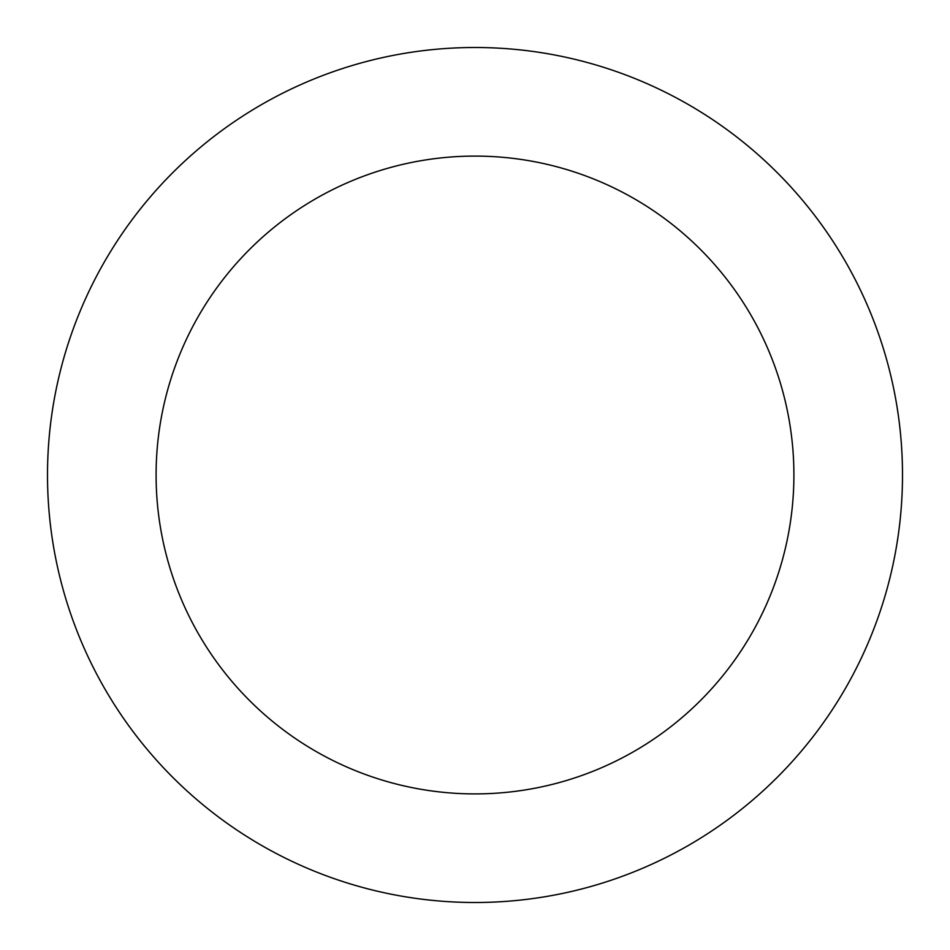 <?xml version="1.0" encoding="UTF-8"?>
<svg xmlns="http://www.w3.org/2000/svg" width="950" height="950" viewBox="0 0 950 950"><rect width="100%" height="100%" fill="white"/><g stroke="black" fill="none" stroke-linecap="round" stroke-linejoin="round"><path stroke-width="1.43" d="M793.903 475A318.903 318.903 0 0 0 475 156.097A318.903 318.903 0 0 0 156.097 475A318.903 318.903 0 0 0 475 793.903A318.903 318.903 0 0 0 793.903 475M902.5 475A427.5 427.5 0 0 0 475 47.5A427.5 427.5 0 0 0 47.5 475A427.5 427.5 0 0 0 475 902.5A427.5 427.5 0 0 0 902.5 475"/></g></svg>
